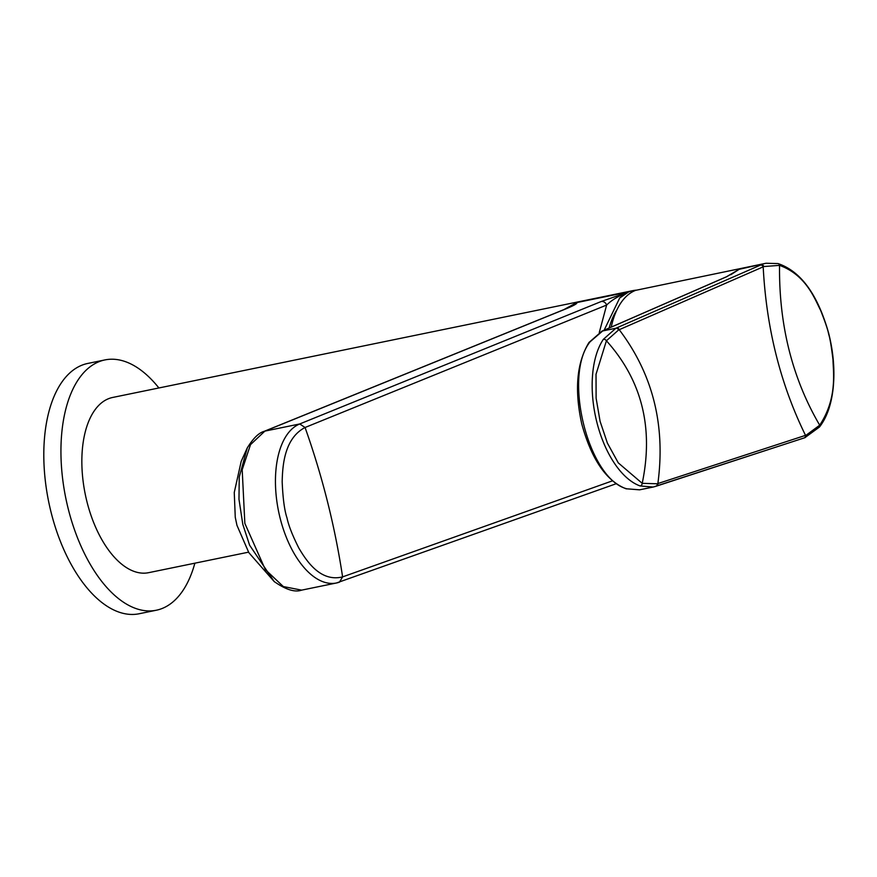 <?xml version="1.0" encoding="UTF-8"?>
<svg xmlns="http://www.w3.org/2000/svg" width="877" height="877" viewBox="0 0 877 877"><rect width="100%" height="100%" fill="white"/><g stroke="black" fill="none" stroke-linecap="round" stroke-linejoin="round"><path stroke-width="1.32" d="M636.274 290.166A89.432 46.284 78.4 0 0 633.084 290.594A89.432 46.284 78.4 0 0 629.346 291.69A89.432 46.284 78.4 0 0 619.666 298.048L628.612 291.931C619.063 295.626 611.729 300 606.632 305.053L599.276 332.526M604.121 330.201L619.666 298.048M609.164 327.998A83.052 42.984 -101.6 0 1 616.893 309.921M633.084 290.594L112.629 397.467A89.432 46.284 78.4 0 0 108.891 398.564A89.432 46.284 78.4 0 0 86.078 498.059A89.432 46.284 78.4 0 0 148.608 572.681L248.542 552.17M274.698 581.955L274.161 581.517C285.749 589.684 294.913 592.556 301.666 590.133L283.326 586.56L265.303 569.546L244.847 523.383L242.195 469.732L250.493 444.65L264.876 431.122L565.906 308.868C574.238 305.415 577.833 303.321 576.682 302.598L563.955 309.581M158.89 387.974A127.768 66.126 78.4 0 0 104.922 359.921A127.768 66.126 78.4 0 0 99.572 361.477A127.768 66.126 -101.6 0 0 66.981 503.628A127.768 66.126 -101.6 0 0 156.325 610.228A127.768 66.126 -101.6 0 0 161.664 608.671A127.768 66.126 78.4 0 0 194.869 563.187M104.922 359.921L87.788 363.44A127.768 66.126 78.4 0 0 82.438 364.996A127.768 66.126 -101.6 0 0 49.846 507.147A127.768 66.126 -101.6 0 0 139.191 613.747L156.325 610.228M612.584 480.793L342.6 576.891C320.248 582.438 306.216 560.524 298.816 548.026C292.49 535.463 288.555 525.455 287.02 517.989C284.499 510.535 282.876 498.454 282.175 481.747C282.547 466.29 284.071 438.456 305.064 427.494L606.632 305.053A5.109 4.352 67.9 0 0 601.227 301.513L628.612 291.931L576.682 302.598L573.646 305.163L565.259 309.055L264.218 431.32A5.109 4.363 67.8 0 1 264.876 431.122L299.726 423.964L601.227 301.513M264.218 431.32C258.781 432.81 253.102 438.39 247.182 448.081L241.197 461.368L234.258 492.49L235.266 517.32L236.965 525.345L248.838 552.653L274.161 581.517L249.605 545.187L242.808 524.369L238.982 499.309L239.235 477.033L247.314 447.818M565.248 309.066A5.109 4.341 68 0 1 565.906 308.868M602.247 331.046A2.554 2.171 66.4 0 1 602.872 330.793L726.737 276.704L739.201 269.305L766.049 263.253L778.042 263.571A2.554 2.127 103.7 0 1 779.543 265.358C806.61 275.192 815.029 299.737 820.62 310.337C825.323 322.308 828.009 330.267 828.677 334.225C829.938 337.963 831.374 346.393 832.975 359.548C833.227 372.177 837.524 398.279 819.699 425.202L806.215 435.135L657.224 483.775L642.216 483.326L618.274 462.87L607.388 443.082L600.076 421.278L596.119 398.202L596.02 374.293L606.413 340.769L618.592 329.971L763.867 266.542L779.543 265.358C778.875 324.95 792.249 378.239 819.699 425.202A2.554 2.006 -141.4 0 1 819.48 427.011M778.042 263.571C800.844 271.311 817.704 294.464 828.612 333.03C833.457 352.159 834.959 370.565 833.15 388.27C831.33 404.703 826.77 417.616 819.469 427.022L804.812 437.722A2.554 2.182 -108.1 0 1 804.604 437.776L655.623 486.395L653.212 487.031L640.188 485.968A81.769 42.315 -101.6 0 1 596.831 422.144A81.769 42.315 -101.6 0 1 603.354 339.322L615.895 328.239L761.159 264.799A2.554 2.171 66.4 0 1 763.867 266.542M611.225 327.099A89.432 46.284 78.4 0 1 635.661 290.342L765.994 263.264M730.837 274.709L739.201 269.305L726.364 276.825A2.554 2.171 66.4 0 1 726.737 276.704M653.222 487.031L639.607 489.826L626.934 488.818C588.456 479.412 562.574 376.354 590.024 341.855L602.872 330.793M342.6 576.891C334.893 526.101 322.385 476.31 305.064 427.494L299.726 423.964A81.769 42.315 -101.6 0 0 279.401 515.15A81.769 42.315 -101.6 0 0 336.417 582.997A81.769 42.315 -101.6 0 0 336.483 582.986A81.769 42.315 -101.6 0 0 339.443 582.164L342.6 576.891M726.035 277.011A2.554 2.171 66.4 0 1 726.353 276.825L601.973 331.144L588.949 342.523A2.554 1.951 34.4 0 1 590.024 341.855M601.578 331.374A2.554 2.182 66.3 0 1 602.346 331.024L615.895 328.239A2.554 2.171 66.4 0 1 618.592 329.971M616.509 327.976A2.554 2.171 66.4 0 1 619.217 329.708C652.828 374.04 665.709 425.334 657.86 483.567A2.554 2.182 -108.1 0 1 656.248 486.187M760.48 265.095A2.554 2.171 66.4 0 1 763.187 266.838C766.355 328.141 780.464 384.312 805.524 435.365A2.554 2.182 -108.1 0 1 803.913 438.007M625.981 488.763A2.554 2.094 -71.2 0 0 626.934 488.818M655.623 486.395A2.554 2.182 -108.1 0 0 657.224 483.775M640.188 485.968A2.554 2.083 -70.7 0 0 642.216 483.326C653.782 427.812 641.843 380.289 606.413 340.769A2.554 1.951 34 0 0 603.354 339.322M653.255 487.02L804.812 437.722A2.554 2.182 -108.1 0 0 806.215 435.135M616.29 483.687L336.417 582.997M301.677 590.133L336.483 582.986M639.607 489.826L625.992 488.763C606.281 480.947 591.537 459.351 581.769 423.964C574.303 389.958 576.693 362.815 588.949 342.523"/></g></svg>

